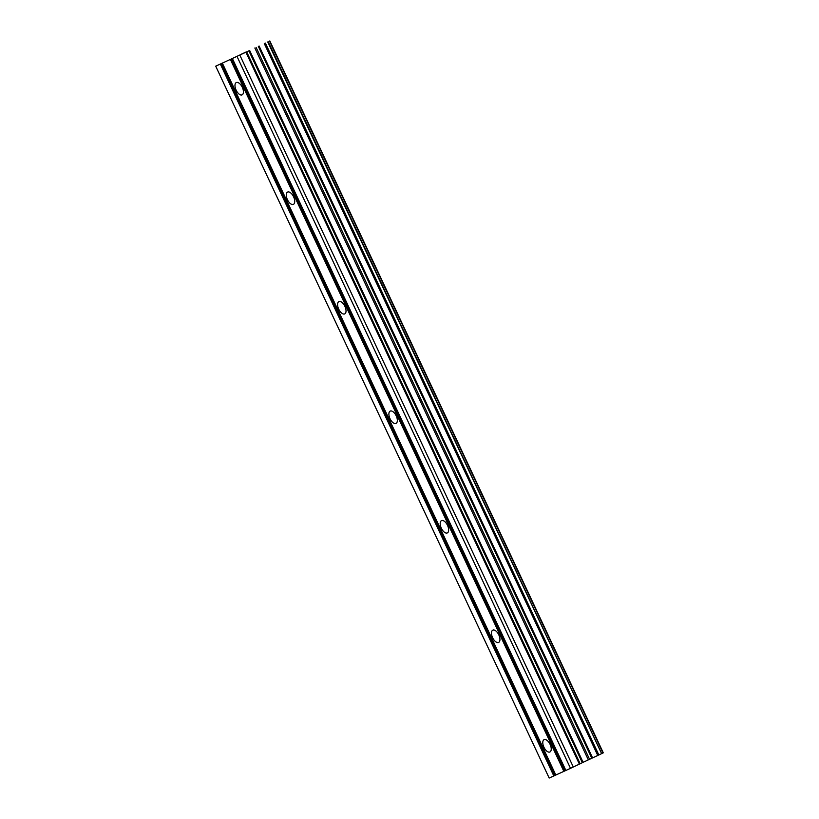 <?xml version="1.0" encoding="UTF-8"?>
<svg xmlns="http://www.w3.org/2000/svg" width="819" height="819" viewBox="0 0 819 819"><rect width="100%" height="100%" fill="white"/><g stroke="black" fill="none" stroke-linecap="round" stroke-linejoin="round"><path stroke-width="1.23" d="M242.301 87.295A6.808 3.399 64.7 0 1 242.117 94.861A6.808 3.399 64.7 0 1 236.107 90.121A6.808 3.399 64.7 0 1 236.302 82.555A6.808 3.399 64.7 0 1 242.301 87.295M293.601 196.816A6.808 3.399 64.7 0 1 293.417 204.371A6.808 3.399 64.7 0 1 287.408 199.641A6.808 3.399 64.7 0 1 287.602 192.076A6.808 3.399 64.7 0 1 293.601 196.816M344.901 306.337A6.808 3.399 64.7 0 1 344.717 313.892A6.808 3.399 64.7 0 1 338.718 309.152A6.808 3.399 64.7 0 1 338.902 301.597A6.808 3.399 64.7 0 1 344.901 306.337M396.201 415.847A6.808 3.399 64.7 0 1 396.017 423.413A6.808 3.399 64.7 0 1 390.018 418.673A6.808 3.399 64.7 0 1 390.202 411.107A6.808 3.399 64.7 0 1 396.201 415.847M447.512 525.368A6.808 3.399 64.7 0 1 447.317 532.923A6.808 3.399 64.7 0 1 441.318 528.183A6.808 3.399 64.7 0 1 441.502 520.628A6.808 3.399 64.7 0 1 447.512 525.368M498.812 634.889A6.808 3.399 64.7 0 1 498.617 642.444A6.808 3.399 64.7 0 1 492.618 637.704A6.808 3.399 64.7 0 1 492.803 630.149A6.808 3.399 64.7 0 1 498.812 634.889M550.112 744.399A6.808 3.399 64.7 0 1 549.928 751.965A6.808 3.399 64.7 0 1 543.918 747.225A6.808 3.399 64.7 0 1 544.113 739.659A6.808 3.399 64.7 0 1 550.112 744.399M215.714 66.185L549.18 778.05L570.505 768.335L582.34 762.694L248.884 50.839L215.714 66.185L248.884 50.839M601.637 753.603L603.286 752.815L269.82 40.95M601.627 753.634L267.772 41.964M582.34 762.694L601.228 753.828M241.093 54.33L246.243 51.935L241.093 54.341M246.263 51.945L242.025 53.962L246.263 51.945M598.198 755.261L264.732 43.397L598.218 755.251M555.814 775.03L222.358 63.165M554.76 775.501L221.294 63.636M553.818 775.931L220.362 64.077M603.183 752.856L269.717 41.001M602.958 752.968L269.502 41.104M592.577 757.882L259.111 46.018M591.799 758.24L258.343 46.376M573.31 767.024L239.854 55.16M570.505 768.335L237.039 56.47M565.857 770.444L232.401 58.589M564.803 770.925L231.337 59.06M563.861 771.355L230.405 59.5M598.843 754.954L265.387 43.09M597.768 755.456L264.302 43.591M589.557 759.285L256.101 47.42M588.318 759.868L254.852 48.004M583.108 762.335L249.641 50.471M580.159 763.779L246.703 51.914M579.402 764.147L245.935 52.283M601.648 753.623L268.192 41.759"/></g></svg>
